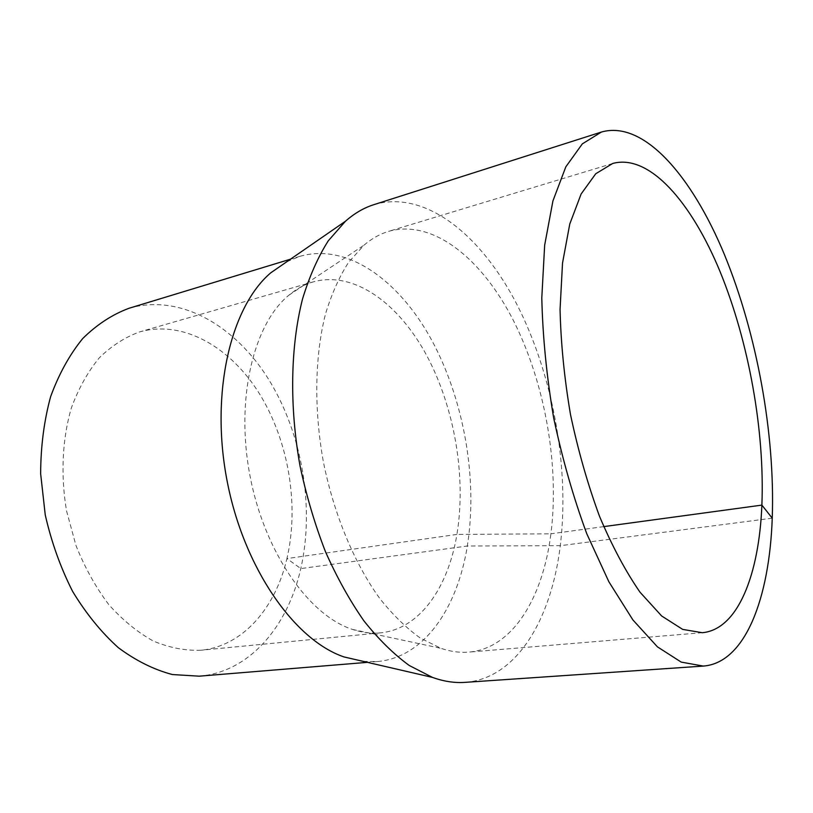 <?xml version="1.0" encoding="UTF-8"?>
<svg xmlns="http://www.w3.org/2000/svg" width="813" height="813" viewBox="0 0 813 813"><rect width="100%" height="100%" fill="white"/><g stroke="black" fill="none" stroke-linecap="round" stroke-linejoin="round"><path stroke-width="0.61" stroke-dasharray="4.07 3.05" d="M373.848 204.663C425.849 189.216 482.089 235.963 517.708 305.983C553.328 376.683 569.669 468.156 560.279 545.706C551.397 619.16 516.722 678.672 464.995 682.361M286.867 261.695L299.834 256.349C347.69 242.599 399.417 280.678 431.815 340.362C464.193 400.514 477.932 479.568 467.333 546.001C457.414 608.307 424.02 657.697 377.151 661.558L363.126 661.355M128.962 308.29C180.466 293.29 235.414 325.769 268.859 379.712C302.273 434.061 314.712 507.058 300.8 568.582C287.822 626.345 249.632 672.077 199.165 676.182M772.248 518.186L560.279 545.706L467.333 546.001L300.8 568.582L286.938 558.572C275.505 607.9 242.945 646.264 200.648 650.268C185.11 650.796 169.338 647.717 153.342 641.051C137.509 632.28 122.631 620.095 108.708 604.506C95.68 587.159 84.765 567.484 75.965 545.472L66.534 510.838C60.528 475.016 62.266 439.254 71.259 408.238C78.465 388.614 87.814 371.805 99.298 357.822C111.716 345.728 125.253 337.06 139.887 331.836C183.819 319.651 231.044 347.547 259.916 394.508C288.767 441.764 299.336 505.432 286.938 558.572L456.916 534.426C448.146 587.738 419.64 629.12 380.474 632.849C371.45 633.734 362.131 632.595 352.527 629.435C309.133 615.624 264.55 552.555 249.998 475.839C235.272 399.142 253.504 324.102 288.767 295.282C296.532 288.798 304.773 284.316 313.493 281.816C354.194 270.668 398.634 303.34 426.652 355.403C454.64 407.811 466.418 476.957 456.916 534.426L550.909 533.806C542.86 597.779 512.718 648.428 468.827 652.107C459.873 652.869 450.595 651.609 440.981 648.337L420.382 638.124C406.53 628.225 393.086 615.136 380.047 598.856C354.6 563.876 334.011 514.792 323.371 461.835C313.767 408.675 314.834 355.464 325.606 313.574C331.745 293.635 339.428 276.522 348.655 262.213L364.051 245.13C371.785 238.555 379.945 233.971 388.543 231.38C433.441 218.636 482.546 259.347 513.887 321.46C545.218 384.102 559.507 465.544 550.909 533.806L603.724 526.621M299.834 256.349L290.505 259.184M377.151 661.558L367.425 662.351M313.493 281.816L139.887 331.836M380.474 632.849L200.648 650.268M352.527 629.435L440.981 648.337M288.767 295.282L364.051 245.13M612.697 163.474L388.543 231.38M702.229 632.707L468.827 652.107"/><path stroke-width="1.22" d="M703.316 666.081L464.995 682.361C454.558 683.093 443.735 681.446 432.506 677.412L409.325 665.532C393.756 654.211 378.634 639.333 363.95 620.908C349.773 600.583 336.938 577.484 325.424 551.61C314.916 524.487 306.471 496.042 300.099 466.276C289.265 406.327 290.465 346.318 302.527 299.001C309.397 276.461 317.974 257.06 328.289 240.8L345.464 221.227C354.417 213.341 363.878 207.823 373.848 204.663L601.417 132.041C643.805 119.948 691.965 176.157 724.464 254.693C756.994 334.062 775.165 433.847 772.248 518.186C769.444 597.982 745.369 662.91 703.316 666.081L681.223 662.107L657.402 646.833L632.88 619.902L608.876 581.773L586.783 533.755C573.399 497.515 562.362 458.898 553.673 417.892C546.661 376.571 542.698 336.602 541.793 297.975L544.659 245.201L552.931 200.902L565.818 166.848L582.332 143.871L601.417 132.041M363.126 661.355L344.082 656.955C294.601 640.278 243.656 568.155 226.969 480.229C210.11 392.333 230.912 306.521 270.79 272.802L286.867 261.695M367.425 662.351L199.165 676.182L172.356 674.536C154.003 669.709 136.005 660.766 118.383 647.727C101.351 632.392 86.107 613.632 72.631 591.437C60.569 567.657 51.443 542.149 45.243 514.903L40.65 473.776C40.731 446.459 44.065 420.748 50.63 396.642C58.892 374.041 69.583 354.681 82.713 338.543C96.889 324.57 112.306 314.489 128.962 308.29L290.505 259.184M603.724 526.621L761.883 505.107C759.118 574.567 737.94 629.618 702.229 632.707L682.676 629.394L661.64 615.959L640.024 592.21C625.634 571.417 612.138 546.133 599.537 516.367C587.809 484.538 578.134 450.636 570.523 414.681C564.354 378.441 560.868 343.371 560.055 309.448L562.525 263.046L569.771 224.032L581.122 193.992L595.736 173.758L612.697 163.474C649.292 153.444 691.436 202.132 720.125 271.745C748.834 341.988 764.82 430.9 761.883 505.107L772.248 518.186M344.082 656.955L432.506 677.412M270.79 272.802L345.464 221.227"/></g></svg>
